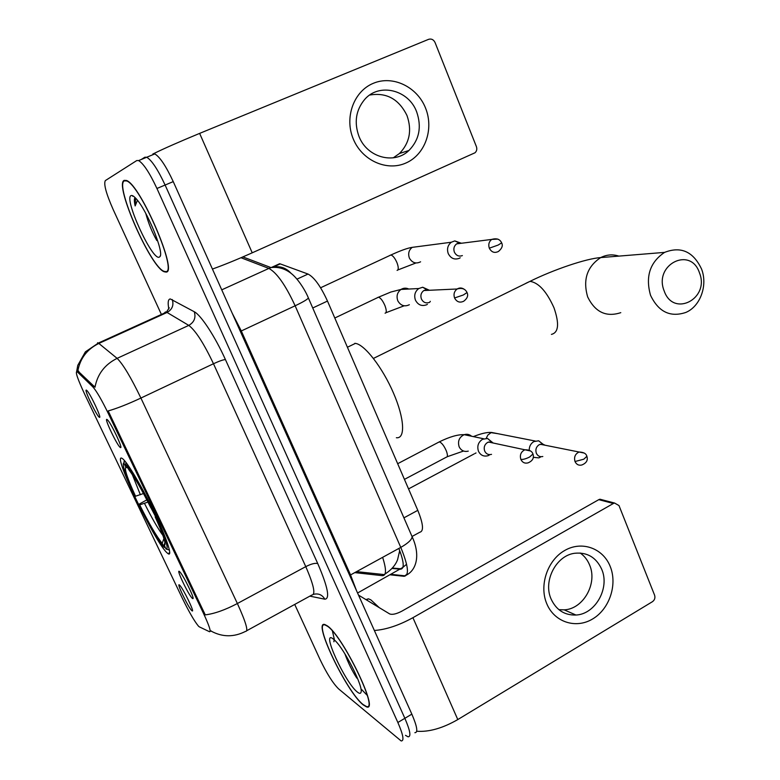 <?xml version="1.0" encoding="UTF-8"?>
<svg xmlns="http://www.w3.org/2000/svg" width="780" height="780" viewBox="0 0 780 780"><rect width="100%" height="100%" fill="white"/><g stroke="black" fill="none" stroke-linecap="round" stroke-linejoin="round"><path stroke-width="1.17" d="M167.476 553.196L168.002 553.625C172.887 557.291 166.998 538.96 154.655 513.162C142.37 487.412 127.276 461.955 122.538 458.689L122.275 458.513C110.809 450.43 155.649 544.04 167.476 553.196M106.996 419.455L107.64 420.01C111.452 423.823 123.016 448.451 120.598 447.584L120.373 447.505C117.497 446.287 103.701 417.388 106.996 419.455M179.566 571.633L179.819 571.876C183.436 575.357 195.088 599.274 192.855 598.63L192.27 598.279C188.477 595.004 175.354 567.528 179.566 571.633M86.404 390.136L87.019 390.653C90.558 394.192 101.809 418.216 99.528 417.349L99.382 417.3C96.905 416.549 83.509 388.537 86.404 390.136M179.624 585.185L179.78 585.341C183.105 588.5 194.415 611.598 192.348 610.993L191.782 610.623C188.155 607.327 175.597 581.071 179.624 585.185M199.329 626.857L198.51 626.194C194.493 621.387 189.101 612.085 182.345 598.289L84.766 394.407C77.532 378.846 74.978 371.27 77.122 371.67L92.82 386.851C96.525 390.985 101.741 399.994 108.498 413.868L203.326 613.021C209.176 625.609 211.253 631.849 209.547 631.742L199.329 626.857M277.056 264.888L280.235 263.894L308.032 274.053C314.194 277.241 320.677 286.24 327.483 301.06L417.797 510.344C423.286 523.955 423.95 531.248 419.796 532.243L412.123 536.435M363.236 704.905L366.415 706.817C380.162 712.92 342.576 635.164 327.161 625.765L325.026 624.614C311.863 619.427 346.534 692.075 363.236 704.905M165.925 272.064C178.61 273.76 140.527 184.597 126.457 180.472L124.137 180.385C114.016 184.558 151.057 268.106 164.346 271.801L165.925 272.064M405.502 735.335L408.018 736.808C411.274 736.925 410.231 730.753 404.859 718.302L165.107 185.035C157.843 169.504 151.72 160.232 146.728 157.248L144.865 157.219L141.219 159.51M97.578 342.742L98.845 343.434C87.126 349.206 80.126 358.361 77.844 370.919L94.994 387.231C97.481 374.078 104.852 364.455 117.107 358.351C122.957 364.075 130.894 377.315 140.907 398.053C127.901 404.137 116.99 408.427 108.186 410.933L205.257 614.874C214.393 613.762 225.098 609.98 237.383 603.525C245.924 622.284 248.644 631.576 245.534 631.381C233.903 637.309 222.446 637.221 211.166 631.137L210.863 631.02M294.723 604.422L320.044 659.509C326.742 673.471 332.914 683.251 338.559 688.847L401.154 740.942C404.352 741.097 403.25 734.945 397.858 722.485L156.936 188.477C149.643 172.906 143.54 163.615 138.626 160.582L136.793 160.534L105.339 180.589C103.516 183.914 106.138 193.576 113.188 209.576L161.401 314.447M414.853 732.693C418.177 732.761 417.173 726.58 411.84 714.139L173.248 181.613C166.013 166.101 159.861 156.877 154.801 153.923L152.89 153.913M408.018 736.808C411.274 736.925 410.231 730.753 404.859 718.302L165.107 185.035C157.843 169.504 151.72 160.232 146.728 157.248L144.865 157.219M327.346 626.174L325.231 625.043C312.205 619.905 346.534 691.821 363.051 704.496L366.19 706.387C379.792 712.433 342.615 635.495 327.346 626.174M379.255 607.639L370.822 599.83L368.413 598.816L365.918 599.596M357.386 692.075C359.307 693.625 360.497 693.742 360.965 692.435C363.811 687.356 344.419 648.853 334.649 640.185L333.138 638.879C320.502 628.933 345.199 682.9 357.386 692.075M334.132 639.697L333.869 641.774L334.318 639.873M344.867 653.796C348.173 662.854 352.16 670.956 356.84 678.132M610.204 566.436C617.633 584.542 609.541 608.956 592.712 618.92C576.001 629.158 554.346 622.235 546.77 603.72C538.941 585.361 547.462 560.196 564.691 550.495C581.802 540.511 603.028 548.194 610.204 566.436M551.09 599.011C556.257 610.028 564.535 615.361 575.942 615.03C595.374 614.279 610.048 588.003 601.712 569.293C596.193 557.368 587.184 552.035 574.684 553.274C556.169 555.487 542.899 581.012 551.09 599.011M580.174 553C584.366 555.935 587.496 559.904 589.573 564.934C597.802 583.333 583.333 609.141 564.164 609.843L558.88 609.658M416.725 731.25C428.932 732.157 442.621 728.267 457.792 719.569L652.47 601.673C654.664 600.034 655.375 597.889 654.605 595.228L618.989 505.567L614.552 503.032L613.382 503.48L598.796 499.658L401.798 611.198C396.367 614.016 392.311 614.923 389.649 613.918L358.527 595.13M374.361 630.484C386.081 629.635 398.941 625.375 412.922 617.692L613.382 503.48M598.796 499.658L599.947 499.219L603.164 500.058M132.512 195.663L132.668 196.248M124.361 180.862C114.329 184.967 150.989 267.677 164.141 271.343L165.721 271.596C178.259 273.244 140.576 185.035 126.653 180.95L124.361 180.862M159.159 257.215L160.017 256.552C164.239 252.272 146.718 209.693 135.993 198.549C133.751 196.092 132.112 195.107 131.069 195.595C123.513 198.12 151.964 260.296 159.159 257.215M135.057 197.564C134.111 198.617 134.141 201.406 135.155 205.939L137.446 200.284M145.753 213.359C148.473 223.333 152.159 232.391 156.809 240.523M135.155 205.939L135.564 198.081M699.455 272.805C690.67 245.866 653.357 264.635 664.18 290.969C673.442 317.918 710.092 298.613 699.455 272.805M650.53 295.288C645.274 276.549 649.945 262.255 664.56 252.388C680.95 246.022 693.283 251.579 701.561 269.061C707.928 285.344 700.352 306.374 685.844 312.439C670.274 317.626 658.505 311.902 650.53 295.288M124.722 460.853L123.893 463.115L124.108 461.311M156.653 517.393L156.059 517.559C165.711 538.97 169.046 549.471 166.062 549.052L169.445 550.036M123.425 463.291C122.48 466.323 126.263 477.106 134.764 495.631L135.535 496.216L143.461 493.535M126.136 462.608L125.561 464.188C131.479 470.671 140.176 485.384 151.651 508.326L152.227 508.16M123.893 463.115L125.892 467.288C124.117 468.585 127.335 478.228 135.535 496.216M151.651 508.326L150.774 507.663C141.931 489.928 134.696 477.409 129.08 470.096L125.561 464.188M166.062 549.052L164.112 544.957L164.873 544.85C165.76 542.451 162.532 533.13 155.161 516.867L156.059 517.559M127.257 467.747L125.892 467.288M164.96 542.587L164.112 544.957M155.161 516.867L156.059 516.116M396.367 437.726C405.493 439.033 404.596 418.694 393.5 393.11C382.531 367.536 364.533 344.38 355.378 343.385L354.832 343.327M165.477 547.804L163.195 546.292C156.79 537.986 148.697 523.975 138.899 504.28L146.845 499.873M138.899 504.28L139.688 504.894C149.078 523.692 156.585 536.504 162.201 543.328L164.141 547.394M155.542 516.555L147.947 502.076L139.688 504.894M162.201 543.328L163.927 538.502M544.021 445.01L538.639 440.788L533.881 441.577C530.839 443.41 529.279 446.228 529.201 450.021M545.132 445.234L542.695 444.073L539.243 444.659C536.211 446.716 535.236 449.563 536.328 453.2C537.722 456.046 539.887 457.148 542.812 456.505M533.364 457.314L538.775 457.88L540.267 457.255M461.38 243.262L454.769 240.913L451.308 242.239C447.74 245.154 446.716 248.927 448.237 253.568C450.781 258.433 454.457 260.013 459.264 258.326L460.2 257.8M461.74 243.214L459.118 242.911L456.622 243.867C454.019 245.983 453.268 248.732 454.369 252.115C456.212 255.655 458.884 256.805 462.374 255.586M493.155 443.011L487.568 438.477L482.566 439.267C478.257 442.143 476.892 446.121 478.452 451.201C480.499 455.247 483.639 456.768 487.861 455.764L489.187 455.198M487.568 438.477L491.293 441.802L487.666 442.377C484.536 444.473 483.541 447.359 484.682 451.055C486.164 454.009 488.456 455.11 491.527 454.369M400.325 469.852L403.416 476.999M429.448 290.277L422.692 287.245L418.772 288.532C414.97 291.486 413.858 295.357 415.438 300.134C418.031 304.99 421.775 306.53 426.66 304.765L427.372 304.375M429.673 290.257L426.67 289.604L423.842 290.531C421.063 292.675 420.254 295.493 421.395 298.984C423.277 302.513 425.997 303.635 429.556 302.348M337.077 323.3L340.314 330.808M429.692 302.279L430.326 301.334M425.529 108.03C434.158 129.109 425.129 154.655 405.99 162.981C386.987 171.629 362.144 160.631 353.311 139.064C344.185 117.614 353.72 91.24 373.357 83.294C392.866 75.036 417.183 86.843 425.529 108.03M359.034 136.529C367.117 157.57 394.31 164.863 408.954 150.472C419.308 139.796 421.873 126.896 416.637 111.784C408.623 89.827 379.246 82.465 364.738 99.372C355.826 110.117 353.925 122.499 359.034 136.529M369.671 95.053C386.441 92.206 398.882 99.031 406.985 115.537C412.142 130.367 409.627 143.032 399.428 153.524L393.266 157.833M149.136 156.253L151.028 155.474M212.423 269.061C223.519 265.102 236.788 259.691 252.223 252.817L475.01 152.773C476.755 151.135 477.214 149.087 476.404 146.63L435.045 42.5C433.573 39.585 431.438 38.522 428.63 39.322L199.631 133.39L252.223 252.817M153.572 153.689C163.41 148.804 178.756 142.038 199.631 133.39M354.754 572.617L382.366 575.679C386.431 575.679 386.519 569.566 382.629 557.339M203.326 613.021L204.243 612.534M210.191 631.381L211.136 630.874M108.498 413.868L109.463 413.4M92.82 386.851L94.243 386.188M77.503 372.002L78.868 371.377M385.018 574.021L382.366 575.679M403.923 517.842L417.797 510.344M312.741 307.993L327.483 301.06M297.014 279.133L308.032 274.053M273.448 266.984L280.235 263.894M168.831 308.997C167.622 302.572 168.1 299.218 170.274 298.935L194.278 311.747C201.006 315.12 215.163 336.706 225.43 359.59L317.772 563.618C327.834 586.979 330.184 598.835 324.821 599.196L309.845 596.135M246.821 630.679L311.776 595.082C315.851 594.701 313.852 585.224 305.77 566.631L237.383 603.525L140.907 398.053L213.476 363.743C203.794 343.317 195.566 330.535 188.78 325.397L117.107 358.351L98.845 343.434L167.066 312.468L165.496 311.932L164.093 313.219M397.858 722.485L411.84 714.139M156.936 188.477L173.248 181.613M194.278 311.747C196.063 317.674 194.23 322.228 188.78 325.397L167.066 312.468C172.253 309.475 173.989 305.165 172.263 299.53M317.772 563.618C315.364 562.809 311.356 563.813 305.77 566.631L213.476 363.743C219.365 361.043 223.343 359.658 225.43 359.59M324.821 599.196C322.218 594.76 318.425 593.141 313.462 594.35M390.341 574.841L403.991 576.293C409.471 575.63 408.398 565.997 400.774 547.394L350.552 574.928L356.421 590.45M411.499 535.285L412.142 536.767C411.781 539.731 407.998 543.28 400.774 547.394L295.132 305.789C285.607 285.197 276.861 272.737 268.885 268.418L221.734 289.848M242.892 256.912L271.011 267.599L268.885 268.418L240.991 257.731M308.149 297.433L308.392 297.989C307.33 299.491 302.913 302.094 295.132 305.789L241.293 330.964L350.552 574.928L349.694 575.435M232.138 313.072L241.293 330.964L240.367 331.412M407.043 574.178L404.82 575.806C416.11 571.457 421.005 555.838 412.142 536.767L308.392 297.989C305.555 290.813 298.184 278.84 291.115 273.37C284.895 268.583 278.197 266.653 271.011 267.599C278.967 265.424 285.665 267.345 291.115 273.37M391.18 574.373L404.82 575.806L403.991 576.293M392.038 568.454L400.501 569.205C404.586 568.776 404.04 561.853 398.863 548.438M402.919 567.411L357.572 593.005M400.52 552.776L399.467 552.727M332.426 631.049L334.308 639.23M361.696 689.608L366.951 695.077M412.922 617.692L457.792 719.569M618.862 256.113C612.67 254.114 606.616 254.602 600.697 257.585C587.048 266.653 582.709 279.767 587.672 296.936C595.159 312.175 606.197 317.411 620.773 312.663M525.954 283.267L530.02 281.346C538.697 282.701 546.692 291.535 554.005 307.837C559.475 323.768 558.617 332.621 551.421 334.386M132.307 474.562L140.38 494.764M144.524 503.461C151.681 517.793 157.794 528.431 162.874 535.353M584.24 453.063L579.082 452.02C583.615 452.166 586.219 453.599 586.882 456.31L583.801 459.196L575.006 461.526C576.459 464.529 578.721 465.689 581.783 465.007C586.453 463.115 588.149 460.219 586.882 456.31L586.658 455.793M497.991 433.709L491.049 432.647L487.822 435.094L486.223 438.35M540.208 444.249L579.082 452.02C575.182 453.911 573.826 457.08 575.006 461.526M497.854 239.099L491.692 239.421C496.626 237.998 499.951 239.148 501.647 242.873L498.137 245.066L489.313 248.186C491.527 252.291 494.578 253.373 498.459 251.452C502.037 248.44 503.09 245.583 501.647 242.873L501.55 242.658M390.088 255.274L390.897 255.002C392.993 255.616 395.041 258.238 397.049 262.889C398.639 267.355 398.648 269.86 397.088 270.406M418.821 246.49L412.201 247.357C408.856 250.068 407.901 253.578 409.334 257.897L409.549 258.375C412.386 262.909 416.072 264.059 420.595 261.807M456.622 243.867L491.692 239.421C488.953 241.663 488.153 244.589 489.313 248.186M530.615 450.996L524.862 449.787C529.279 449.719 531.98 451.123 532.954 454.009L529.61 457.012C525.974 458.845 523.058 459.635 520.845 459.391C522.405 462.52 524.803 463.681 528.031 462.881C532.603 460.941 534.251 457.977 532.954 454.009L532.73 453.511M438.409 442.328L439.53 441.899C441.87 442.933 444.122 445.916 446.306 450.85C447.779 454.877 447.769 457.002 446.267 457.216L404.44 479.378M471.569 436.235C469.394 434.353 466.937 433.836 464.178 434.684C459.225 437.161 457.538 441.158 459.118 446.696L459.332 447.174C461.409 450.752 464.383 452.069 468.263 451.123M488.494 442.016L524.862 449.787C520.962 451.766 519.617 454.974 520.845 459.391M463.944 289.107C461.692 287.674 459.43 287.635 457.148 288.99C461.994 287.635 465.29 288.824 467.035 292.539L463.34 294.986L454.565 297.97C456.748 301.967 459.8 303.059 463.71 301.236C467.366 298.467 468.478 295.561 467.035 292.539L466.918 292.266M377.627 297.521L378.505 297.2C380.659 297.921 382.805 300.739 384.959 305.653C386.636 310.274 386.675 312.79 385.086 313.209M408.779 289.039C406.117 287.781 403.523 287.908 400.988 289.439C397.303 292.285 396.23 296.02 397.761 300.641L397.995 301.139C400.871 305.75 404.664 306.95 409.354 304.736M423.842 290.531L457.148 288.99C454.223 291.262 453.365 294.255 454.565 297.97M169.777 552.708L168.002 553.625M77.122 371.67L78.439 371.065M399.711 550.573L397.585 559.65C395.45 565.364 390.975 570.336 384.179 574.587L356.577 571.623M271.323 267.501L279.64 263.718M169.221 307.778L166.452 312.156L98.338 343.064L85.381 351.848L77.766 365.362L76.674 371.426M138.626 160.582L154.801 153.923M164.873 271.567L164.346 271.801M392.398 568.045L401.154 568.815L406.594 564.242M368.413 598.816L366.444 599.917M575.942 615.03L564.164 609.843M599.947 499.219L614.552 503.032M160.358 255.567L160.017 256.552M373.444 358.42L530.02 281.346C553.351 269.734 586.365 258.502 600.697 257.585L664.56 252.388M165.058 544.274L164.873 544.85M355.378 343.385L347.412 347.256M535.187 441.022L491.575 432.452C487.188 432.12 481.114 433.505 473.343 436.615M408.544 488.904L474.133 453.931M476.024 452.956L474.971 453.492M542.695 444.073L538.639 440.788M451.308 242.239L412.201 247.357C407.755 247.991 400.647 250.546 390.897 255.002L320.59 287.771M415.954 262.967L397.839 269.968M459.118 242.911L454.769 240.913M397.673 463.71L439.296 441.87C449.572 436.81 457.87 434.411 464.178 434.684L483.678 438.779M463.544 451.035L447.135 456.758M404.157 305.799L385.915 312.731M334.796 318.016L378.505 297.2L390.848 292.032L400.988 289.439L418.772 288.532M426.67 289.604L422.692 287.245M408.954 150.472L399.428 153.524"/></g></svg>
